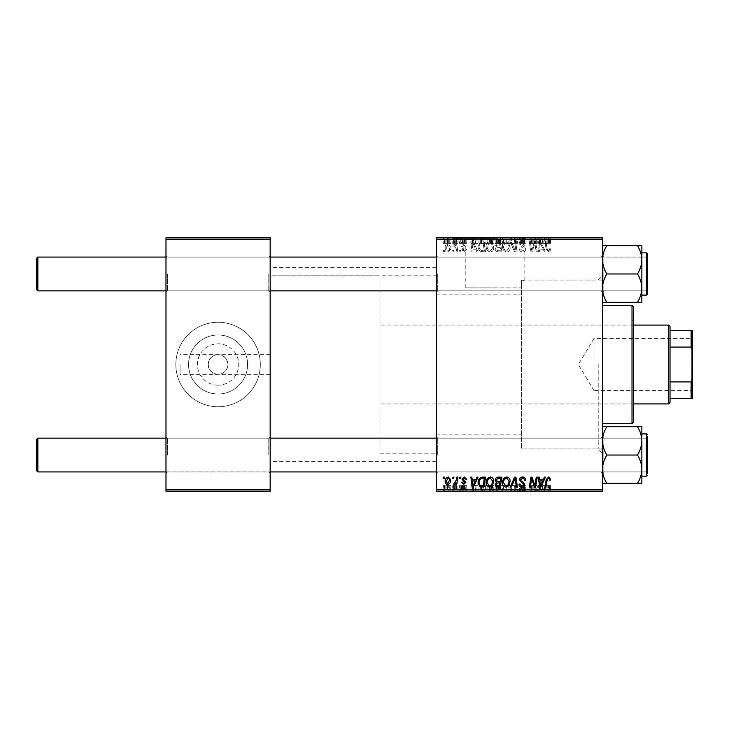 <?xml version="1.0" encoding="UTF-8"?>
<svg xmlns="http://www.w3.org/2000/svg" width="729" height="729" viewBox="0 0 729 729"><rect width="100%" height="100%" fill="white"/><g stroke="black" fill="none" stroke-linecap="round" stroke-linejoin="round"><path stroke-width="0.55" stroke-dasharray="3.65 2.73" d="M218.071 334.994A29.506 29.506 0 0 0 188.565 364.5A29.506 29.506 0 0 0 218.071 394.006A29.506 29.506 0 0 1 188.565 364.5A29.506 29.506 0 0 1 218.071 334.994A29.506 29.506 0 0 1 247.587 364.5A29.506 29.506 0 0 1 218.071 394.006A29.506 29.506 0 0 0 247.587 364.5A29.506 29.506 0 0 0 218.071 334.994M218.071 385.167A20.667 20.667 0 0 1 197.404 364.5A20.667 20.667 0 0 1 218.071 343.833A20.667 20.667 0 0 1 238.738 364.5A20.667 20.667 0 0 1 218.071 385.167M208.221 364.5C208.849 358.559 212.13 355.269 218.071 354.64C224.022 355.269 227.302 358.559 227.931 364.5C227.302 370.441 224.022 373.731 218.071 374.36A9.86 9.86 0 0 1 208.221 364.5A9.86 9.86 0 0 1 218.071 354.64A9.86 9.86 0 0 1 227.931 364.5A9.86 9.86 0 0 1 218.071 374.36C212.13 373.731 208.849 370.441 208.221 364.5M218.071 406.736A42.236 42.236 0 0 1 175.835 364.5A42.236 42.236 0 0 1 218.071 322.264A42.236 42.236 0 0 1 260.317 364.5A42.236 42.236 0 0 1 218.071 406.736A42.236 42.236 0 0 1 175.835 364.5A42.236 42.236 0 0 1 218.071 322.264A42.236 42.236 0 0 1 260.317 364.5A42.236 42.236 0 0 1 218.071 406.736M495.328 238.347L453.092 238.347L495.328 238.347M495.328 287.909L465.813 287.909L521.627 287.909L521.627 281.093C525.891 279.681 525.891 279.681 521.627 281.093C525.891 279.681 525.891 279.681 521.627 281.093L521.627 448.973L521.627 281.093L521.627 287.909L495.328 287.909M495.328 237.782L453.092 237.782L495.328 237.782M270.167 273.967L270.167 292.274L270.167 273.967M268.764 273.967L268.764 290.862L268.764 273.967M270.167 455.033L270.167 436.726L270.167 455.033M268.764 455.033L268.764 438.138L268.764 455.033M436.307 455.033L436.307 436.726L436.307 455.033M437.71 455.033L437.71 438.138L437.71 455.033M436.307 273.967L436.307 292.274L436.307 273.967M437.71 273.967L437.71 290.862L437.71 273.967M602.446 455.033L602.446 436.726L602.446 455.033M601.033 455.033L601.033 438.138L601.033 455.033M602.446 273.967L602.446 292.274L602.446 273.967M601.033 273.967L601.033 290.862L601.033 273.967M602.446 364.5L602.446 453.201L602.446 364.5M598.217 364.5L598.217 448.973L598.217 364.5M436.307 364.5L436.307 267.352L436.307 364.5M270.167 364.5L270.167 267.352L270.167 364.5M165.984 273.967L165.984 292.274L165.984 273.967M167.388 273.967L167.388 290.862L167.388 273.967M165.984 455.033L165.984 436.726L165.984 455.033M167.388 455.033L167.388 438.138L167.388 455.033M180.063 364.5L180.063 374.36L180.063 364.5M459.853 491.218L460.883 491.218L459.616 491.218L459.853 485.587L460.883 485.587L460.883 491.218M452.946 491.218L453.967 491.218L452.709 491.218L452.946 485.587L453.967 485.587L453.967 491.218L457.93 491.218L453.584 491.218L453.994 485.587L453.757 491.218M490.389 491.218L486.097 491.218L490.389 491.218L490.389 485.587L493.779 485.587L493.779 491.218M476.93 491.218L470.861 491.218L476.93 491.218L476.93 485.587L478.033 485.587L478.033 491.218L485.587 491.218L478.033 491.218L478.033 485.587L473.458 485.587L473.458 491.218M501.962 485.587L495.182 485.587L498.016 485.587L497.998 491.218L501.962 491.218L495.055 491.218L500.732 491.218L496.203 491.218L497.998 491.218L498.016 485.587L501.962 485.587L501.962 491.218M514.592 491.218L510.291 491.218L514.592 491.218L514.592 485.587L515.904 485.587L515.904 491.218M550.605 491.218L544.955 491.218L550.605 491.218L550.605 485.587L550.513 491.218M536.252 491.218L529.3 491.218L536.252 491.218L536.252 485.587L537.291 485.587L537.291 491.218M436.307 491.218L602.446 491.218L602.446 489.806L436.307 489.806L436.307 491.218M544.381 491.218L538.312 491.218L544.381 491.218L544.381 485.587L545.492 485.587L545.492 491.218M522.593 491.218L518.984 491.218L523.595 491.218L519.504 491.218L522.593 491.218L522.593 485.587L525.645 485.587L525.645 491.218M506.773 491.218L502.481 491.218L506.773 491.218L506.773 485.587L510.154 485.587L510.154 491.218M466.77 491.218L461.393 491.218L466.77 491.218L466.77 485.587L466.77 491.218M450.768 485.587L445.137 485.587L448.326 485.587L448.326 491.218L450.768 491.218L445.137 491.218L449.747 491.218L448.326 491.218L448.326 485.587L450.768 485.587L450.768 491.218M443.469 491.218L444.499 491.218L443.232 491.218L443.469 485.587L444.499 485.587L444.499 491.218M486.097 246.265C486.079 249.4 487.51 251.305 490.389 251.997C492.658 251.578 493.788 250.156 493.779 247.732L492.421 243.368L489.496 241.882C487.163 242.31 486.024 243.768 486.097 246.265C486.079 249.4 487.51 251.305 490.389 251.997C492.658 251.578 493.788 250.156 493.779 247.732L492.421 243.368L489.496 241.882C487.163 242.31 486.024 243.768 486.097 246.265M475.718 249.181L476.93 251.86L478.033 251.86L473.458 242.01L472.21 242.01L470.861 251.86L471.891 251.86L472.219 249.181L475.718 249.181L476.93 251.86L478.033 251.86L473.458 242.01L472.21 242.01L470.861 251.86L471.891 251.86L472.219 249.181L475.718 249.181M548.591 251.997L550.605 249.819L550.513 248.917L549.484 248.789L549.584 249.655L548.518 250.84L547.178 248.99L545.994 242.01L544.955 242.01L546.176 249.236L548.591 251.997L550.605 249.819L550.513 248.917L549.484 248.789L549.584 249.655L548.518 250.84L547.178 248.99L545.994 242.01L544.955 242.01L546.176 249.236L548.591 251.997M519.504 249.099C519.686 250.94 520.716 251.906 522.593 251.997C524.661 251.879 525.673 250.767 525.645 248.653L524.625 248.534L524.361 249.992L522.529 250.84L520.524 249.19L520.788 248.325L523.458 246.648L524.625 244.497C524.488 242.812 523.568 241.937 521.864 241.882C520.078 241.992 519.121 242.939 518.984 244.734L520.014 245.053L521.9 243.03L523.595 244.434L519.504 249.099C519.686 250.94 520.716 251.906 522.593 251.997C524.661 251.879 525.673 250.767 525.645 248.653L524.625 248.534L524.361 249.992L522.529 250.84L520.524 249.19L520.788 248.325L523.458 246.648L524.625 244.497C524.488 242.812 523.568 241.937 521.864 241.882C520.078 241.992 519.121 242.939 518.984 244.734L520.014 245.053L521.9 243.03L523.595 244.434L519.504 249.099M510.291 242.01L514.592 251.86L515.904 251.86L517.408 242.01L516.378 242.01L515.084 250.457L511.394 242.01L510.291 242.01L514.592 251.86L515.904 251.86L517.408 242.01L516.378 242.01L515.084 250.457L511.394 242.01L510.291 242.01M502.481 246.265C502.463 249.4 503.894 251.305 506.773 251.997C509.042 251.578 510.172 250.156 510.154 247.732L508.806 243.368L505.88 241.882C503.548 242.31 502.409 243.768 502.481 246.265C502.463 249.4 503.894 251.305 506.773 251.997C509.042 251.578 510.172 250.156 510.154 247.732L508.806 243.368L505.88 241.882C503.548 242.31 502.409 243.768 502.481 246.265M443.232 250.457L443.469 251.86L444.499 251.86L444.28 250.457L443.232 250.457L443.469 251.86L444.499 251.86L444.28 250.457L443.232 250.457M602.446 239.194L602.446 237.782L436.307 237.782L436.307 239.194L602.446 239.194L602.446 489.806M436.307 239.194L436.307 489.806M495.182 248.799C495.301 250.612 496.249 251.642 498.016 251.86L501.962 251.86L500.304 242.01L496.413 242.174L495.055 244.406L496.413 246.812L495.182 248.799C495.301 250.612 496.249 251.642 498.016 251.86L501.962 251.86L500.304 242.01L496.413 242.174L495.055 244.406L496.413 246.812L495.182 248.799M543.169 249.181L544.381 251.86L545.492 251.86L540.909 242.01L539.66 242.01L538.312 251.86L539.342 251.86L539.67 249.181L543.169 249.181L544.381 251.86L545.492 251.86L540.909 242.01L539.66 242.01L538.312 251.86L539.342 251.86L539.67 249.181L543.169 249.181M535.204 245.855L536.252 251.86L537.291 251.86L535.605 242.01L534.53 242.01L531.705 250.375L530.338 242.01L529.3 242.01L530.967 251.86L532.042 251.86L534.886 243.513L536.252 251.86L537.291 251.86L535.605 242.01L534.53 242.01L531.705 250.375L530.338 242.01L529.3 242.01L530.967 251.86L532.042 251.86L534.886 243.513L535.204 245.855M464.318 251.997L466.77 249.436L465.74 249.309L464.273 251.095L462.924 250.001L465.867 246.612L463.726 244.57L461.393 246.748L462.414 246.876L463.772 245.463L464.747 247.031L462.423 248.616L461.904 249.919L464.318 251.997L466.77 249.436L465.74 249.309L464.273 251.095L462.924 250.001L465.867 246.612L463.726 244.57L461.393 246.748L462.414 246.876L463.772 245.463L464.847 246.448L461.904 249.919L464.318 251.997M481.085 251.633L485.587 251.86L483.919 242.01L480.201 242.137L478.033 246.047C477.969 248.562 478.989 250.421 481.085 251.633L485.587 251.86L483.919 242.01L480.201 242.137L478.033 246.047C477.969 248.562 478.989 250.421 481.085 251.633M445.137 247.568C445.073 249.965 446.139 251.441 448.326 251.997L450.768 249.136C450.868 246.639 449.784 245.117 447.524 244.57C445.884 244.835 445.091 245.828 445.137 247.568C445.073 249.965 446.139 251.441 448.326 251.997L450.768 249.136C450.868 246.639 449.784 245.117 447.524 244.57C445.884 244.835 445.091 245.828 445.137 247.568M452.709 250.457L452.946 251.86L453.967 251.86L453.757 250.457L452.709 250.457L452.946 251.86L453.967 251.86L453.757 250.457L452.709 250.457M456.372 248.999L456.892 251.86L457.93 251.86L456.719 244.698L455.68 244.698L455.944 246.183L454.276 244.57L453.584 244.826L456.372 248.999L456.892 251.86L457.93 251.86L456.719 244.698L455.68 244.698L455.944 246.183L454.276 244.57L453.584 244.826L456.372 248.999M459.616 250.457L459.853 251.86L460.883 251.86L460.664 250.457L459.616 250.457L459.853 251.86L460.883 251.86L460.664 250.457L459.616 250.457M486.097 237.782L493.779 237.782L486.097 237.782L486.097 243.413L490.389 243.413L490.389 237.782M475.718 237.782L470.861 237.782L475.718 237.782L475.718 243.413L476.93 243.413L476.93 237.782M548.591 237.782L544.955 237.782L548.591 237.782L548.591 243.413L550.605 243.413L550.605 237.782M519.504 237.782L525.645 237.782L518.984 237.782L523.595 237.782L519.504 237.782L519.504 243.413L522.593 243.413L522.593 237.782M510.291 237.782L517.408 237.782L510.291 237.782L510.291 243.413L514.592 243.413L514.592 237.782M502.481 237.782L510.154 237.782L502.481 237.782L502.481 243.413L506.773 243.413L506.773 237.782M443.232 237.782L444.499 237.782L443.232 237.782L443.232 243.413L443.469 237.782M495.182 237.782L501.962 237.782L495.055 237.782L496.413 237.782L495.182 237.782L495.182 243.413L498.016 243.413L498.016 237.782L500.732 237.782L496.203 237.782L497.998 237.782L497.998 243.413L501.962 243.413L501.962 237.782M543.169 237.782L538.312 237.782L543.169 237.782L543.169 243.413L544.381 243.413L544.381 237.782M535.204 237.782L529.3 237.782L535.204 237.782L535.204 243.413L536.252 243.413L536.252 237.782M464.318 237.782L461.393 237.782L464.847 237.782L461.904 237.782L464.318 237.782L464.318 243.413L466.77 243.413L466.77 237.782L466.77 243.413L465.74 243.413L465.74 237.782M481.085 237.782L485.587 237.782L478.033 237.782L481.085 237.782L481.085 243.413L482.662 243.413L482.662 237.782M445.137 237.782L450.768 237.782L445.137 237.782L445.137 243.413L448.326 243.413L448.326 237.782L446.157 237.782L449.747 237.782L448.326 237.782L448.326 243.413L450.768 243.413L450.768 237.782M452.709 237.782L453.967 237.782L452.709 237.782L452.709 243.413L452.946 237.782M456.372 237.782L453.584 237.782L456.372 237.782L456.372 243.413L456.892 243.413L456.892 237.782M459.616 237.782L460.883 237.782L459.616 237.782L459.616 243.413L459.853 237.782M165.984 491.218L270.167 491.218L270.167 489.806L165.984 489.806L165.984 491.218M165.984 239.194L270.167 239.194L270.167 237.782L165.984 237.782L165.984 489.806M270.167 239.194L270.167 489.806M536.252 477.14L537.291 477.14L535.605 486.99L534.53 486.99L531.705 478.625L530.338 486.99L529.3 486.99L530.967 477.14L532.042 477.14L534.886 485.487L536.252 477.14M544.381 477.14L545.492 477.14L540.909 486.99L539.66 486.99L538.312 477.14L539.342 477.14L539.67 479.819L543.169 479.819L544.381 477.14M541.246 483.901L542.613 480.976L539.815 480.976L540.426 485.915L541.246 483.901M550.605 479.181L550.513 480.083L549.484 480.211L549.584 479.345L548.518 478.16L547.178 480.01L545.994 486.99L544.955 486.99L546.176 479.764L548.591 477.003L550.605 479.181M522.593 477.003C524.661 477.121 525.673 478.233 525.645 480.347L524.625 480.466L524.361 479.008L522.529 478.16L520.524 479.81L520.788 480.675L523.458 482.352L524.625 484.503C524.488 486.188 523.568 487.063 521.864 487.118C520.078 487.008 519.121 486.061 518.984 484.266L520.014 483.947L521.9 485.97L523.595 484.566L519.504 479.901C519.686 478.06 520.716 477.094 522.593 477.003M514.592 477.14L515.904 477.14L517.408 486.99L516.378 486.99L515.084 478.543L511.394 486.99L510.291 486.99L514.592 477.14M506.773 477.003C509.042 477.422 510.172 478.844 510.154 481.268L508.806 485.632L505.88 487.118C503.548 486.69 502.409 485.232 502.481 482.735C502.463 479.6 503.894 477.695 506.773 477.003M505.917 485.97L508.004 484.876L509.134 481.222L506.701 478.16C504.504 478.825 503.438 480.384 503.502 482.835L505.917 485.97M498.016 477.14L501.962 477.14L500.304 486.99L496.413 486.826L495.055 484.594L496.413 482.188L495.182 480.201C495.301 478.388 496.249 477.358 498.016 477.14M497.998 481.614L500.176 481.614L500.732 478.288L497.807 478.342L496.203 480.229L497.998 481.614M497.707 485.842L499.456 485.842L499.976 482.771L496.64 483.172L496.075 484.557L497.707 485.842M466.77 479.436L465.74 479.691L464.273 477.905L462.924 478.999L465.867 482.388L463.726 484.43L461.393 482.252L462.414 482.124L463.772 483.537L464.847 482.552L461.904 479.081L464.318 477.003L466.77 479.436M476.93 477.14L478.033 477.14L473.458 486.99L472.21 486.99L470.861 477.14L471.891 477.14L472.219 479.819L475.718 479.819L476.93 477.14M473.795 483.901L475.153 480.976L472.365 480.976L472.975 485.915L473.795 483.901M482.662 477.14L485.587 477.14L483.919 486.99L480.201 486.863L478.033 482.953C477.969 480.438 478.989 478.579 481.085 477.367L482.662 477.14M481.587 485.842L483.072 485.842L484.348 478.288L483.035 478.288C480.32 478.543 478.989 480.119 479.053 483.017L480.293 485.669L481.587 485.842M490.389 477.003C492.658 477.422 493.788 478.844 493.779 481.268L492.421 485.632L489.496 487.118C487.163 486.69 486.024 485.232 486.097 482.735C486.079 479.6 487.51 477.695 490.389 477.003M489.533 485.97L491.619 484.876L492.749 481.222L490.316 478.16C488.12 478.825 487.054 480.384 487.118 482.835L489.533 485.97M448.326 477.003L450.768 479.864C450.868 482.361 449.784 483.883 447.524 484.43C445.884 484.165 445.091 483.172 445.137 481.432C445.073 479.035 446.139 477.559 448.326 477.003M446.157 481.441L447.57 483.537L449.747 479.974L448.326 477.905L446.157 481.441M452.946 477.14L453.967 477.14L453.757 478.543L452.709 478.543L452.946 477.14M456.892 477.14L457.93 477.14L456.719 484.302L455.68 484.302L455.944 482.817L454.276 484.43L453.584 484.174L456.372 480.001L456.892 477.14M459.853 477.14L460.883 477.14L460.664 478.543L459.616 478.543L459.853 477.14M443.469 477.14L444.499 477.14L444.28 478.543L443.232 478.543L443.469 477.14M443.469 243.413L444.499 243.413L444.499 237.782M444.499 243.413L444.28 237.782M444.28 243.413L443.232 243.413M501.962 243.413L500.304 243.413L500.304 237.782M500.304 243.413L496.413 243.413L496.413 237.782L496.413 243.413L495.055 243.413L495.055 237.782M497.998 243.413L500.732 243.413L497.998 243.413M497.707 243.413L499.976 243.413L496.075 243.413L497.707 243.413L497.707 237.782L499.976 237.782L497.707 237.782M499.456 243.413L499.456 237.782M499.976 243.413L499.976 237.782M496.075 243.413L496.075 237.782M496.64 243.413L496.64 237.782M500.176 243.413L500.176 237.782M500.732 243.413L500.732 237.782M496.203 243.413L496.203 237.782M497.807 243.413L497.807 237.782M506.773 243.413L510.154 243.413L510.154 237.782M510.154 243.413L508.806 243.413L508.806 237.782M508.806 243.413L505.88 243.413L505.88 237.782M505.88 243.413L502.481 243.413M505.917 243.413L509.134 243.413L503.502 243.413L505.917 243.413L505.917 237.782L509.134 237.782L505.917 237.782M508.004 243.413L508.004 237.782M509.134 243.413L509.134 237.782M503.502 243.413L503.502 237.782M506.701 243.413L506.701 237.782M514.592 243.413L515.904 243.413L515.904 237.782M515.904 243.413L517.408 243.413L517.408 237.782M517.408 243.413L516.378 243.413L516.378 237.782M516.378 243.413L515.084 243.413L515.084 237.782M515.084 243.413L511.394 243.413L511.394 237.782M511.394 243.413L510.291 243.413M522.593 243.413L525.645 243.413L525.645 237.782M525.645 243.413L524.625 243.413L524.625 237.782L524.361 243.413L524.361 237.782M524.361 243.413L522.529 243.413L522.529 237.782M522.529 243.413L520.524 243.413L520.524 237.782M520.524 243.413L520.788 237.782M520.788 243.413L523.458 243.413L523.458 237.782M523.458 243.413L524.625 243.413L524.625 237.782M524.625 243.413L521.864 243.413L521.864 237.782M521.864 243.413L518.984 243.413L518.984 237.782L518.993 243.413L520.014 243.413L520.014 237.782L520.005 243.413L521.9 243.413L521.9 237.782M521.9 243.413L523.595 243.413L523.595 237.782M523.595 243.413L523.212 237.782M523.212 243.413L519.504 243.413M550.605 243.413L550.513 237.782M550.513 243.413L549.484 243.413L549.484 237.782M549.484 243.413L549.584 237.782M549.584 243.413L548.518 243.413L548.518 237.782M548.518 243.413L545.994 243.413L545.994 237.782M545.994 243.413L544.955 243.413L544.955 237.782M544.955 243.413L546.176 243.413L546.176 237.782M546.176 243.413L548.591 243.413M544.381 243.413L545.492 243.413L545.492 237.782M545.492 243.413L540.909 243.413L540.909 237.782M540.909 243.413L539.66 243.413L539.66 237.782M539.66 243.413L538.312 243.413L538.312 237.782M538.312 243.413L539.342 243.413L539.342 237.782M539.342 243.413L539.67 237.782M539.67 243.413L543.169 243.413M541.246 243.413L539.815 243.413L541.246 243.413L541.246 237.782L542.613 237.782L539.815 237.782L541.246 237.782M542.613 243.413L542.613 237.782M540.426 243.413L540.426 237.782M539.815 243.413L539.815 237.782M536.252 243.413L537.291 243.413L537.291 237.782M537.291 243.413L535.605 243.413L535.605 237.782M535.605 243.413L534.53 243.413L534.53 237.782M534.53 243.413L531.705 243.413L531.705 237.782M531.705 243.413L531.341 237.782M531.341 243.413L530.338 243.413L530.338 237.782M530.338 243.413L529.3 243.413L529.3 237.782M529.3 243.413L530.967 243.413L530.967 237.782M530.967 243.413L532.042 243.413L532.042 237.782M532.042 243.413L534.093 243.413L534.093 237.782M534.093 243.413L534.886 243.413L534.886 237.782M465.74 243.413L464.273 243.413L464.273 237.782M464.273 243.413L462.924 243.413L462.924 237.782M462.924 243.413L463.143 237.782M463.143 243.413L465.867 243.413L465.867 237.782M465.867 243.413L463.726 243.413L463.726 237.782M463.726 243.413L461.393 243.413L461.393 237.782M461.393 243.413L462.414 243.413L462.414 237.782L462.423 243.413L463.772 243.413L463.772 237.782M463.772 243.413L464.847 243.413L464.847 237.782M464.847 243.413L464.747 237.782M464.747 243.413L461.904 243.413L461.904 237.782M461.904 243.413L464.318 243.413M476.93 243.413L478.033 243.413L478.033 237.782L478.033 243.413L473.458 243.413L473.458 237.782M473.458 243.413L472.21 243.413L472.21 237.782L472.219 243.413L470.861 243.413L470.861 237.782M470.861 243.413L471.891 243.413L471.891 237.782M471.891 243.413L475.718 243.413M473.795 243.413L472.365 243.413L473.795 243.413L473.795 237.782L475.153 237.782L472.365 237.782L473.795 237.782M475.153 243.413L475.153 237.782M472.975 243.413L472.975 237.782M472.365 243.413L472.365 237.782M482.662 243.413L485.587 243.413L485.587 237.782M485.587 243.413L483.919 243.413L483.919 237.782M483.919 243.413L480.201 243.413L480.201 237.782M480.201 243.413L481.085 243.413M481.587 243.413L479.053 243.413L481.587 243.413L481.587 237.782L484.348 237.782L481.587 237.782M484.348 243.413L483.035 243.413L484.348 243.413L484.348 237.782M483.072 243.413L483.072 237.782L483.035 243.413M480.293 243.413L480.293 237.782M479.053 243.413L479.053 237.782M490.389 243.413L493.779 243.413L493.779 237.782M493.779 243.413L492.421 243.413L492.421 237.782M492.421 243.413L489.496 243.413L489.496 237.782M489.496 243.413L486.097 243.413M489.533 243.413L492.749 243.413L487.118 243.413L489.533 243.413L489.533 237.782L492.749 237.782L489.533 237.782M491.619 243.413L491.619 237.782M492.749 243.413L492.749 237.782M487.118 243.413L487.118 237.782M490.316 243.413L490.316 237.782M450.768 243.413L447.524 243.413L447.524 237.782M447.524 243.413L445.137 243.413M446.157 243.413L449.747 243.413L446.157 243.413L446.157 237.782M447.57 243.413L447.57 237.782M449.747 243.413L449.747 237.782M452.946 243.413L453.967 243.413L453.967 237.782L453.994 243.413L453.757 237.782M453.757 243.413L452.709 243.413M456.892 243.413L457.93 243.413L457.93 237.782M457.93 243.413L456.719 243.413L456.719 237.782M456.719 243.413L455.68 243.413L455.68 237.782M455.68 243.413L455.944 237.782M455.944 243.413L454.276 243.413L454.276 237.782M454.276 243.413L453.584 243.413L453.584 237.782M453.584 243.413L454.504 243.413L454.504 237.782M454.504 243.413L456.372 243.413M459.853 243.413L460.883 243.413L460.883 237.782M460.883 243.413L460.664 237.782M460.664 243.413L459.616 243.413M497.998 247.386L500.176 247.386L500.732 250.712L497.807 250.658L496.203 248.771L497.998 247.386L500.176 247.386L500.732 250.712L497.807 250.658L496.203 248.771L497.998 247.386M497.707 243.158L499.456 243.158L499.976 246.229L496.64 245.828L496.075 244.443L497.707 243.158L499.456 243.158L499.976 246.229L496.64 245.828L496.075 244.443L497.707 243.158M505.917 243.03L508.004 244.124L509.134 247.778L506.701 250.84C504.504 250.175 503.438 248.616 503.502 246.165L505.917 243.03L508.004 244.124L509.134 247.778L506.701 250.84C504.504 250.175 503.438 248.616 503.502 246.165L505.917 243.03M541.246 245.099L542.613 248.024L539.815 248.024L540.426 243.085L542.613 248.024L539.815 248.024L540.426 243.085L541.246 245.099M473.795 245.099L475.153 248.024L472.365 248.024L472.975 243.085L475.153 248.024L472.365 248.024L472.975 243.085L473.795 245.099M481.587 243.158L483.072 243.158L484.348 250.712L483.035 250.712C480.32 250.457 478.989 248.881 479.053 245.983L480.293 243.331L483.072 243.158L484.348 250.712L483.035 250.712C480.32 250.457 478.989 248.881 479.053 245.983L480.293 243.331L481.587 243.158M489.533 243.03L491.619 244.124L492.749 247.778L490.316 250.84C488.12 250.175 487.054 248.616 487.118 246.165L489.533 243.03L491.619 244.124L492.749 247.778L490.316 250.84C488.12 250.175 487.054 248.616 487.118 246.165L489.533 243.03M446.157 247.559L447.57 245.463L449.747 249.026L448.326 251.095L446.157 247.559L447.57 245.463L449.747 249.026L448.326 251.095L446.157 247.559M537.291 485.587L535.605 485.587L535.605 491.218M535.605 485.587L534.53 485.587L534.53 491.218M534.53 485.587L531.705 485.587L531.705 491.218M531.705 485.587L531.341 491.218M531.341 485.587L530.338 485.587L530.338 491.218M530.338 485.587L529.3 485.587L529.3 491.218M529.3 485.587L530.967 485.587L530.967 491.218M530.967 485.587L532.042 485.587L532.042 491.218M532.042 485.587L534.093 485.587L534.093 491.218M534.093 485.587L534.886 485.587L534.886 491.218M534.886 485.587L536.252 485.587M545.492 485.587L540.909 485.587L540.909 491.218M540.909 485.587L539.66 485.587L539.66 491.218M539.66 485.587L538.312 485.587L538.312 491.218M538.312 485.587L539.342 485.587L539.342 491.218M539.342 485.587L539.67 491.218M539.67 485.587L543.169 485.587L543.169 491.218M543.169 485.587L544.381 485.587M541.246 485.587L539.815 485.587L541.246 485.587L541.246 491.218L542.613 491.218L539.815 491.218L541.246 491.218M542.613 485.587L542.613 491.218M540.426 485.587L540.426 491.218M539.815 485.587L539.815 491.218M550.513 485.587L549.484 485.587L549.484 491.218M549.484 485.587L549.584 491.218M549.584 485.587L548.518 485.587L548.518 491.218M548.518 485.587L545.994 485.587L545.994 491.218M545.994 485.587L544.955 485.587L544.955 491.218M544.955 485.587L546.176 485.587L546.176 491.218M546.176 485.587L548.591 485.587L548.591 491.218M548.591 485.587L550.605 485.587M525.645 485.587L524.625 485.587L524.625 491.218L524.361 485.587L524.361 491.218M524.361 485.587L522.529 485.587L522.529 491.218M522.529 485.587L520.524 485.587L520.524 491.218M520.524 485.587L520.788 491.218M520.788 485.587L523.458 485.587L523.458 491.218M523.458 485.587L524.625 485.587L524.625 491.218M524.625 485.587L521.864 485.587L521.864 491.218M521.864 485.587L518.984 485.587L518.984 491.218L518.993 485.587L520.014 485.587L520.014 491.218L520.005 485.587L521.9 485.587L521.9 491.218M521.9 485.587L523.595 485.587L523.595 491.218M523.595 485.587L523.212 491.218M523.212 485.587L519.504 485.587L519.504 491.218M519.504 485.587L522.593 485.587M515.904 485.587L517.408 485.587L517.408 491.218M517.408 485.587L516.378 485.587L516.378 491.218M516.378 485.587L515.084 485.587L515.084 491.218M515.084 485.587L511.394 485.587L511.394 491.218M511.394 485.587L510.291 485.587L510.291 491.218M510.291 485.587L514.592 485.587M510.154 485.587L508.806 485.587L508.806 491.218M508.806 485.587L505.88 485.587L505.88 491.218M505.88 485.587L502.481 485.587L502.481 491.218M502.481 485.587L506.773 485.587M505.917 485.587L509.134 485.587L503.502 485.587L505.917 485.587L505.917 491.218L509.134 491.218L505.917 491.218M508.004 485.587L508.004 491.218M509.134 485.587L509.134 491.218M503.502 485.587L503.502 491.218M506.701 485.587L506.701 491.218M500.304 485.587L500.304 491.218M495.055 485.587L496.413 485.587L496.413 491.218L496.413 485.587L495.055 485.587L495.055 491.218M495.182 485.587L495.182 491.218M497.998 485.587L500.732 485.587L497.998 485.587M497.707 485.587L499.976 485.587L496.075 485.587L497.707 485.587L497.707 491.218L499.976 491.218L497.707 491.218M499.456 485.587L499.456 491.218M499.976 485.587L499.976 491.218M496.075 485.587L496.075 491.218M496.64 485.587L496.64 491.218M500.176 485.587L500.176 491.218M500.732 485.587L500.732 491.218M496.203 485.587L496.203 491.218M497.807 485.587L497.807 491.218M465.74 485.587L461.393 485.587L466.77 485.587L465.74 485.587L465.74 491.218M464.273 485.587L464.273 491.218M462.924 485.587L462.924 491.218M463.143 485.587L463.143 491.218M465.867 485.587L465.867 491.218M463.726 485.587L463.726 491.218M461.393 485.587L461.393 491.218M463.772 485.587L462.423 485.587L462.414 491.218L462.423 485.587L463.772 485.587L463.772 491.218M464.847 485.587L464.847 491.218M464.747 485.587L464.747 491.218M461.904 485.587L461.904 491.218M464.318 485.587L464.318 491.218M473.458 485.587L472.21 485.587L472.21 491.218L472.219 485.587L470.861 485.587L470.861 491.218M470.861 485.587L471.891 485.587L471.891 491.218M471.891 485.587L475.718 485.587L475.718 491.218M475.718 485.587L476.93 485.587M473.795 485.587L472.365 485.587L473.795 485.587L473.795 491.218L475.153 491.218L472.365 491.218L473.795 491.218M475.153 485.587L475.153 491.218M472.975 485.587L472.975 491.218M472.365 485.587L472.365 491.218M482.662 485.587L478.033 485.587L482.662 485.587L482.662 491.218M485.587 485.587L485.587 491.218M483.919 485.587L483.919 491.218M480.201 485.587L480.201 491.218M481.085 485.587L481.085 491.218M481.587 485.587L479.053 485.587L481.587 485.587L481.587 491.218L484.348 491.218L481.587 491.218M484.348 485.587L483.035 485.587L484.348 485.587L484.348 491.218M483.072 485.587L483.072 491.218L483.035 485.587M480.293 485.587L480.293 491.218M479.053 485.587L479.053 491.218M493.779 485.587L492.421 485.587L492.421 491.218M492.421 485.587L489.496 485.587L489.496 491.218M489.496 485.587L486.097 485.587L486.097 491.218M486.097 485.587L490.389 485.587M489.533 485.587L492.749 485.587L487.118 485.587L489.533 485.587L489.533 491.218L492.749 491.218L489.533 491.218M491.619 485.587L491.619 491.218M492.749 485.587L492.749 491.218M487.118 485.587L487.118 491.218M490.316 485.587L490.316 491.218M447.524 485.587L447.524 491.218M445.137 485.587L445.137 491.218M446.157 485.587L449.747 485.587L446.157 485.587L446.157 491.218M447.57 485.587L447.57 491.218M449.747 485.587L449.747 491.218M453.757 485.587L452.709 485.587L452.709 491.218M456.892 485.587L453.584 485.587L456.892 485.587L456.892 491.218M457.93 485.587L457.93 491.218M456.719 485.587L456.719 491.218M455.68 485.587L455.68 491.218M455.944 485.587L455.944 491.218M454.276 485.587L454.276 491.218M453.584 485.587L453.584 491.218M454.504 485.587L454.504 491.218M460.883 485.587L460.664 491.218M460.664 485.587L459.616 485.587L459.616 491.218M444.499 485.587L444.28 491.218M444.28 485.587L443.232 485.587L443.232 491.218M647.498 273.967L647.498 289.459L647.498 273.967M646.085 273.967L646.085 290.862L646.085 273.967M37.862 257.073L36.45 258.485L36.45 289.459L36.45 258.485L36.45 289.459L37.862 290.862L37.862 257.073L37.862 273.967L37.862 257.073L646.085 257.073L646.085 290.862L646.085 257.073L646.085 290.862L646.085 257.073L436.307 257.073M37.862 273.967L37.862 290.862L37.862 273.967M37.862 438.138L36.45 439.541L36.45 470.515L36.45 455.033L36.45 470.515L37.862 471.927L37.862 438.138L37.862 471.927L37.862 438.138L646.085 438.138L646.085 471.927L646.085 438.138L646.085 471.927L646.085 438.138L646.085 471.927L646.085 438.138L646.085 471.927L646.085 438.138L647.498 436.726L647.498 473.331L647.498 436.726L647.498 473.331L647.498 436.726L647.498 473.331L646.085 471.927L37.862 471.927M647.498 455.033L647.498 439.541L647.498 455.033M602.446 298.507L602.446 288.137C602.619 293.149 604.077 297.869 606.829 302.307L637.483 302.307C640.226 297.86 641.693 293.14 641.866 288.137C641.684 283.125 640.226 278.405 637.483 273.967C640.217 269.557 641.684 264.837 641.866 259.797C641.693 254.822 640.235 250.102 637.483 245.637L641.866 245.637L641.866 302.307L637.483 302.307C640.217 297.897 641.684 293.176 641.866 288.137L641.866 302.307L637.483 302.307L641.866 302.307L641.866 288.137C641.693 283.162 640.235 278.442 637.483 273.967C640.226 278.414 641.693 283.134 641.866 288.137C641.684 293.149 640.226 297.869 637.483 302.307L602.446 302.307L602.446 298.507M602.446 289.823L602.446 255.669L602.446 289.823M603.849 259.342L603.849 290.862L603.849 259.342M37.862 290.862L646.085 290.862L647.498 289.459L646.085 290.862L647.498 292.274L647.498 255.669L647.498 294.243L646.65 295.09L646.65 255.679L646.65 295.09L641.866 295.09L641.866 259.797C641.693 264.782 640.235 269.502 637.483 273.967C640.226 269.52 641.693 264.8 641.866 259.797C641.684 254.786 640.226 250.065 637.483 245.637C640.217 250.047 641.684 254.767 641.866 259.797L641.866 245.637L637.483 245.637L641.866 245.637L641.866 288.137M602.446 245.637L602.446 259.797L602.446 245.637L606.829 245.637C604.077 250.074 602.619 254.804 602.446 259.797C602.619 264.809 604.077 269.539 606.829 273.967C604.086 278.378 602.628 283.107 602.446 288.137C602.619 283.125 604.077 278.405 606.829 273.967C604.086 269.557 602.628 264.837 602.446 259.797C602.61 254.822 604.068 250.102 606.829 245.637L637.483 245.637L606.829 245.637C604.086 250.047 602.628 254.767 602.446 259.797C602.61 264.782 604.068 269.502 606.829 273.967L637.483 273.967L606.829 273.967C604.077 278.414 602.619 283.134 602.446 288.137L602.446 245.637L606.829 245.637L602.446 245.637L602.446 302.307L606.829 302.307L602.446 302.307L602.446 288.137C602.61 293.113 604.068 297.833 606.829 302.307L637.483 302.307M641.866 292.256L641.866 295.09M436.307 290.862L646.085 290.862L603.849 290.862L602.446 292.274L601.033 290.862L437.71 290.862L436.307 292.274L437.71 290.862L601.033 290.862L602.446 292.274L603.849 290.862L646.085 290.862L647.498 292.274L647.498 253.692L646.65 252.854L646.65 295.09M606.829 302.307C604.077 297.86 602.619 293.14 602.446 288.137L602.446 302.307M606.829 273.967L637.483 273.967M606.829 245.637L637.483 245.637M602.446 259.797L602.446 288.137L602.446 259.797M647.498 255.669L646.085 257.073L603.849 257.073L602.446 255.669L601.033 257.073L437.71 257.073L601.033 257.073L602.446 255.669L603.849 257.073L646.085 257.073L647.498 258.485L646.085 257.073L647.498 255.669L647.498 289.823M602.446 426.693L606.829 426.693C604.086 431.103 602.628 435.824 602.446 440.863L602.446 426.693L602.446 440.863C602.619 435.851 604.077 431.131 606.829 426.693L602.446 426.693L602.446 469.203L602.446 426.693L606.829 426.693C604.077 431.14 602.619 435.86 602.446 440.863C602.619 445.875 604.077 450.595 606.829 455.033C604.086 459.443 602.628 464.163 602.446 469.203L602.446 483.363L602.446 469.203C602.61 474.178 604.068 478.898 606.829 483.363L637.483 483.363C640.217 478.953 641.684 474.233 641.866 469.203C641.693 464.218 640.235 459.498 637.483 455.033C640.226 450.586 641.693 445.866 641.866 440.863L641.866 483.363L637.483 483.363L641.866 483.363L641.866 469.203C641.693 474.178 640.235 478.898 637.483 483.363C640.226 478.926 641.693 474.196 641.866 469.203C641.684 464.191 640.226 459.461 637.483 455.033C640.217 459.443 641.684 464.163 641.866 469.203L641.866 440.863C641.684 435.851 640.226 431.131 637.483 426.693L641.866 426.693L641.866 469.203L641.866 440.863C641.684 445.875 640.226 450.595 637.483 455.033C640.217 450.622 641.684 445.893 641.866 440.863C641.693 435.887 640.235 431.167 637.483 426.693C640.226 431.14 641.693 435.86 641.866 440.863L641.866 426.693L637.483 426.693L641.866 426.693L641.866 440.863M602.446 470.879L602.446 436.726L602.446 470.879M603.849 440.398L603.849 471.927L603.849 440.398M641.866 433.91L646.65 433.91L646.65 476.146L646.65 433.91L646.65 476.146L641.866 476.146L641.866 436.744M606.829 426.693L637.483 426.693M606.829 455.033C604.077 459.48 602.619 464.2 602.446 469.203C602.619 474.214 604.077 478.935 606.829 483.363C604.086 478.953 602.628 474.233 602.446 469.203C602.61 464.218 604.068 459.498 606.829 455.033L637.483 455.033L606.829 455.033C604.077 450.586 602.619 445.866 602.446 440.863C602.61 445.838 604.068 450.558 606.829 455.033L637.483 455.033M641.866 469.203L641.866 483.363L602.446 483.363L602.446 469.203L602.446 483.363M606.829 483.363L637.483 483.363M602.446 440.863L602.446 469.203L602.446 440.863M633.419 422.228L633.419 306.772M632.007 305.369L632.007 423.631M521.627 364.5L521.627 280.027L521.627 364.5M632.007 364.5L632.007 320.851L632.007 364.5M692.55 337.609L691.703 338.456L691.703 390.544L593.998 390.544L593.998 338.456L593.998 390.544L578.343 364.5L593.998 338.456L691.703 338.456L691.703 390.544L692.55 391.391L692.55 337.609L692.55 391.391M670.024 402.517L670.024 326.483M668.611 325.079L668.611 403.921M633.419 403.921L379.991 403.921L379.991 325.079L379.991 403.921M633.419 325.079L379.991 325.079M379.991 275.799L379.991 453.201L379.991 275.799L270.167 275.799L270.167 453.201L270.167 275.799L436.307 275.799M379.991 453.201L436.307 453.201M670.024 347.086L670.024 381.914L670.024 347.086L691.138 347.086L692.55 350.421L692.55 330.711L691.138 330.711L691.138 347.086M670.024 398.289L692.55 398.289L692.55 350.421M692.55 378.579L691.138 381.914L691.138 398.289M670.024 381.914L691.138 381.914M670.024 330.711L691.138 330.711M497.779 243.413L497.779 237.782M498.308 243.413L498.308 237.782M498.818 243.413L498.818 237.782M515.43 243.413L515.43 237.782M514.255 243.413L514.255 237.782M522.228 243.413L522.228 237.782M521.445 243.413L521.445 237.782M547.178 243.413L547.178 237.782M540.171 243.413L540.171 237.782M533.191 243.413L533.191 237.782M532.234 243.413L532.234 237.782M464.127 243.413L464.127 237.782M463.899 243.413L463.899 237.782M472.711 243.413L472.711 237.782M481.459 243.413L481.459 237.782M533.191 485.587L533.191 491.218M532.234 485.587L532.234 491.218M535.204 485.587L535.204 491.218M540.171 485.587L540.171 491.218M547.178 485.587L547.178 491.218M522.228 485.587L522.228 491.218M521.445 485.587L521.445 491.218M515.43 485.587L515.43 491.218M514.255 485.587L514.255 491.218M497.779 485.587L497.779 491.218M498.308 485.587L498.308 491.218M498.818 485.587L498.818 491.218M464.127 485.587L464.127 491.218M463.899 485.587L463.899 491.218M472.711 485.587L472.711 491.218M481.459 485.587L481.459 491.218M456.372 485.587L456.372 491.218M465.813 287.909L465.813 238.347M453.092 238.347L453.092 237.782M268.764 290.862L270.167 292.274L268.764 290.862L167.388 290.862L165.984 292.274L167.388 290.862L268.764 290.862M268.764 471.927L270.167 473.331L268.764 471.927L167.388 471.927L165.984 473.331L167.388 471.927L268.764 471.927M437.71 471.927L436.307 473.331L437.71 471.927L601.033 471.927L602.446 473.331L601.033 471.927L437.71 471.927M602.446 448.973L521.627 448.973L598.217 448.973L602.446 453.201M436.307 267.352L270.167 267.352M436.307 434.894L521.627 434.894M270.167 374.36L180.063 374.36M270.167 354.64L180.063 354.64M436.307 294.106L521.627 294.106M268.764 257.073L167.388 257.073L165.984 255.669L167.388 257.073L268.764 257.073L270.167 255.669L268.764 257.073M268.764 438.138L167.388 438.138L165.984 436.726L167.388 438.138L268.764 438.138L270.167 436.726L268.764 438.138M436.307 461.648L270.167 461.648M524.834 238.347L524.834 280.027L598.217 280.027L602.446 275.799M437.71 438.138L601.033 438.138L602.446 436.726L601.033 438.138L437.71 438.138L436.307 436.726L437.71 438.138M437.71 257.073L436.307 255.669L437.71 257.073M537.565 238.347L537.565 237.782M270.167 257.073L165.984 257.073M270.167 290.862L165.984 290.862M436.307 471.927L646.085 471.927L647.498 470.515L646.085 471.927L647.498 473.331M165.984 471.927L270.167 471.927M165.984 438.138L270.167 438.138M436.307 438.138L646.085 438.138L647.498 436.726M647.498 439.541L646.085 438.138L647.498 439.541M646.65 252.854L641.866 252.854M603.849 438.138L602.446 436.726L603.849 438.138L646.085 438.138L603.849 438.138M603.849 471.927L646.085 471.927L603.849 471.927L602.446 473.331L603.849 471.927M646.65 476.146L647.498 475.308M646.65 433.91L647.498 434.757M632.007 408.149L633.419 408.149M602.446 280.027L521.627 280.027M521.627 403.921L632.007 403.921M521.627 325.079L632.007 325.079M632.007 320.851L633.419 320.851"/><path stroke-width="1.09" d="M602.446 491.218L436.307 491.218L436.307 489.806L602.446 489.806L602.446 491.218M602.446 239.194L436.307 239.194L436.307 237.782L602.446 237.782L602.446 489.806M459.853 477.14L460.883 477.14L460.664 478.543L459.616 478.543L459.853 477.14M452.946 477.14L453.967 477.14L453.757 478.543L452.709 478.543L452.946 477.14M490.389 477.003C492.658 477.422 493.788 478.844 493.779 481.268L492.421 485.632L489.496 487.118C487.163 486.69 486.024 485.232 486.097 482.735C486.079 479.6 487.51 477.695 490.389 477.003M476.93 477.14L478.033 477.14L473.458 486.99L472.21 486.99L470.861 477.14L471.891 477.14L472.219 479.819L475.718 479.819L476.93 477.14M498.016 477.14L501.962 477.14L500.304 486.99L496.413 486.826L495.055 484.594L496.413 482.188L495.182 480.201C495.301 478.388 496.249 477.358 498.016 477.14M514.592 477.14L515.904 477.14L517.408 486.99L516.378 486.99L515.084 478.543L511.394 486.99L510.291 486.99L514.592 477.14M550.605 479.181L550.513 480.083L549.484 480.211L549.584 479.345L548.518 478.16L547.178 480.01L545.994 486.99L544.955 486.99L546.176 479.764L548.591 477.003L550.605 479.181M536.252 477.14L537.291 477.14L535.605 486.99L534.53 486.99L531.705 478.625L530.338 486.99L529.3 486.99L530.967 477.14L532.042 477.14L534.886 485.487L536.252 477.14M436.307 239.194L436.307 489.806M544.381 477.14L545.492 477.14L540.909 486.99L539.66 486.99L538.312 477.14L539.342 477.14L539.67 479.819L543.169 479.819L544.381 477.14M522.593 477.003C524.661 477.121 525.673 478.233 525.645 480.347L524.625 480.466L524.361 479.008L522.529 478.16L520.524 479.81L520.788 480.675L523.458 482.352L524.625 484.503C524.488 486.188 523.568 487.063 521.864 487.118C520.078 487.008 519.121 486.061 518.984 484.266L520.014 483.947L521.9 485.97L523.595 484.566L519.504 479.901C519.686 478.06 520.716 477.094 522.593 477.003M506.773 477.003C509.042 477.422 510.172 478.844 510.154 481.268L508.806 485.632L505.88 487.118C503.548 486.69 502.409 485.232 502.481 482.735C502.463 479.6 503.894 477.695 506.773 477.003M466.77 479.436L465.74 479.691L464.273 477.905L462.924 478.999L465.867 482.388L463.726 484.43L461.393 482.252L462.414 482.124L463.772 483.537L464.847 482.552L461.904 479.081L464.318 477.003L466.77 479.436M482.662 477.14L485.587 477.14L483.919 486.99L480.201 486.863L478.033 482.953C477.969 480.438 478.989 478.579 481.085 477.367L482.662 477.14M448.326 477.003L450.768 479.864C450.868 482.361 449.784 483.883 447.524 484.43C445.884 484.165 445.091 483.172 445.137 481.432C445.073 479.035 446.139 477.559 448.326 477.003M456.892 477.14L457.93 477.14L456.719 484.302L455.68 484.302L455.944 482.817L454.276 484.43L453.584 484.174L456.372 480.001L456.892 477.14M443.469 477.14L444.499 477.14L444.28 478.543L443.232 478.543L443.469 477.14M270.167 491.218L165.984 491.218L165.984 489.806L270.167 489.806L270.167 491.218M270.167 239.194L165.984 239.194L165.984 237.782L270.167 237.782L270.167 489.806M165.984 239.194L165.984 489.806M541.246 483.901L542.613 480.976L539.815 480.976L540.426 485.915L541.246 483.901M508.004 484.876L509.134 481.222L506.701 478.16C504.504 478.825 503.438 480.384 503.502 482.835L505.917 485.97L508.004 484.876M499.456 485.842L499.976 482.771L496.64 483.172L496.075 484.557L497.707 485.842L499.456 485.842M500.176 481.614L500.732 478.288L497.807 478.342L496.203 480.229L497.998 481.614L500.176 481.614M473.795 483.901L475.153 480.976L472.365 480.976L472.975 485.915L473.795 483.901M483.072 485.842L484.348 478.288L483.035 478.288C480.32 478.543 478.989 480.119 479.053 483.017L480.293 485.669L483.072 485.842M491.619 484.876L492.749 481.222L490.316 478.16C488.12 478.825 487.054 480.384 487.118 482.835L489.533 485.97L491.619 484.876M447.57 483.537L449.747 479.974L448.326 477.905L446.157 481.441L447.57 483.537M37.862 290.862L36.45 289.459L36.45 258.485L37.862 257.073L37.862 290.862L165.984 290.862M37.862 471.927L36.45 470.515L36.45 439.541L37.862 438.138L37.862 471.927L165.984 471.927M602.446 302.307L606.829 302.307C604.086 297.897 602.628 293.176 602.446 288.137C602.61 283.162 604.068 278.442 606.829 273.967L637.483 273.967C640.217 278.378 641.684 283.107 641.866 288.137L641.866 292.256M647.498 255.669L647.498 294.243L647.498 292.274L647.498 294.243L646.65 295.09L646.65 252.854L647.498 253.692L647.498 289.823M606.829 273.967C604.077 269.52 602.619 264.8 602.446 259.797C602.619 254.786 604.077 250.065 606.829 245.637L602.446 245.637M606.829 245.637L637.483 245.637C640.226 250.074 641.693 254.804 641.866 259.797C641.684 264.809 640.226 269.539 637.483 273.967M606.829 302.307L641.866 302.307L641.866 245.637L637.483 245.637M641.866 288.137C641.693 293.113 640.235 297.833 637.483 302.307M641.866 436.744L641.866 426.693L637.483 426.693C640.217 431.103 641.684 435.824 641.866 440.863C641.693 445.838 640.235 450.558 637.483 455.033C640.226 459.48 641.693 464.2 641.866 469.203L641.866 476.146L646.65 476.146L646.65 433.91L641.866 433.91M647.498 436.726L647.498 473.331M602.446 483.363L606.829 483.363C604.077 478.926 602.619 474.196 602.446 469.203C602.619 464.191 604.077 459.461 606.829 455.033C604.086 450.622 602.628 445.893 602.446 440.863C602.61 435.887 604.068 431.167 606.829 426.693L637.483 426.693M606.829 455.033L637.483 455.033M606.829 426.693L602.446 426.693M637.483 483.363L641.866 483.363L641.866 469.203C641.684 474.214 640.226 478.935 637.483 483.363L606.829 483.363M641.866 440.863L641.866 469.203M632.007 305.369L633.419 306.772L633.419 422.228L632.007 423.631L632.007 305.369L602.446 305.369M668.611 403.921L668.611 325.079L670.024 326.483L670.024 402.517L668.611 403.921L633.419 403.921M668.611 325.079L633.419 325.079M692.55 398.289L691.138 398.289L691.138 381.914L692.55 378.579L692.55 398.289M670.024 398.289L691.138 398.289M670.024 330.711L692.55 330.711L692.55 378.579M670.024 381.914L691.138 381.914M692.55 350.421L691.138 347.086L691.138 330.711M670.024 347.086L691.138 347.086M436.307 257.073L270.167 257.073M165.984 257.073L37.862 257.073M436.307 290.862L270.167 290.862M270.167 471.927L436.307 471.927M37.862 438.138L165.984 438.138M270.167 438.138L436.307 438.138M646.65 252.854L641.866 252.854M646.65 295.09L641.866 295.09M646.65 476.146L647.498 475.308M646.65 433.91L647.498 434.757M632.007 423.631L602.446 423.631"/></g></svg>
